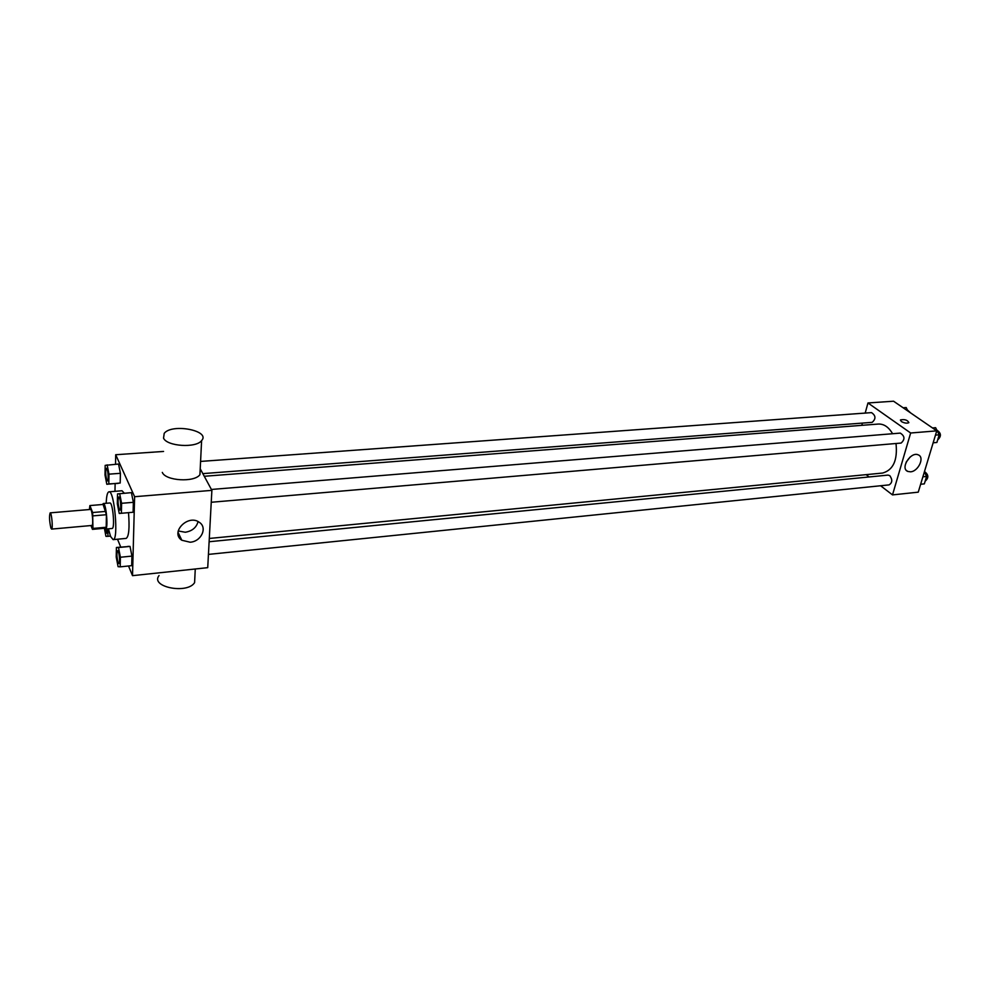 <?xml version="1.0" encoding="UTF-8"?>
<svg xmlns="http://www.w3.org/2000/svg" width="990" height="990" viewBox="0 0 990 990"><rect width="100%" height="100%" fill="white"/><g stroke="black" fill="none" stroke-linecap="round" stroke-linejoin="round"><path stroke-width="1.49" d="M50.886 528.029C49.376 521.037 49.129 515.988 50.168 512.857C51.653 512.325 53.138 529.365 51.579 529.093L50.886 528.029M50.168 512.857L90.474 509.442C92.206 508.885 93.679 525.715 91.884 525.467L51.579 529.093M89.892 505.568L103.108 504.454L106.413 514.713L106.202 527.249L92.949 528.45L92.652 512.535L89.892 505.568L89.372 509.528M90.969 525.554L92.454 529.365L92.949 528.45M106.202 527.249L105.683 528.165L92.454 529.365M104.606 528.264L105.522 529.081C108.516 529.477 106.177 502.623 103.294 503.526L102.527 504.504M103.294 503.526L109.865 502.982C112.811 502.066 115.149 528.87 112.093 528.474L105.522 529.081M106.413 514.713L93.097 515.864M105.955 511.385L92.652 512.535M106.202 503.279C106.462 496.064 107.378 492.24 108.95 491.82C114.444 490.05 118.837 540.416 113.12 539.637L110.571 536.456L108.43 528.808M108.95 491.82L122.017 490.768L124.319 493.206M128.502 512.659C129.69 527.942 128.91 536.518 126.175 538.399L113.12 539.637M106.821 484.283L120.198 483.021L120.409 473.307L118.552 464.038L105.175 465.362L105.014 475.039L106.821 484.283L108.801 483.912L108.974 474.161L107.143 464.854M121.374 513.278L133.106 512.251L133.365 502.314L131.398 492.636L117.525 493.911L117.327 503.811L119.233 513.464L121.374 513.278L121.597 503.304L119.654 493.589M128.527 565.983L132.512 575.66L134.615 496.708L115.706 454.732L115.521 464.261M115.125 483.64L114.976 491.337M117.501 539.216L120.731 547.062M120.186 566.849L131.695 565.661L131.942 556.095L130.024 546.418L116.412 547.482L116.214 557.011L118.082 566.664L120.186 566.849L120.396 557.246L118.503 547.532L116.412 547.482M163.56 451.44L115.706 454.732M132.512 575.66L207.727 567.666L211.885 490.359L200.215 468.79M211.885 490.359L134.615 496.708M190.142 542.223L181.826 540.243C169.81 532.558 188.038 513.822 199.299 522.312C207.776 527.534 201.267 541.58 190.142 542.223M200.203 469.012L199.931 474.668C194.498 482.625 165.578 480.93 162.31 472.403M180.848 538.201L179.66 538.115M159.044 575.574C149.837 586.983 187.234 594.446 194.597 582.64L195.265 568.99M163.548 438.125L164.216 433.335C172.025 423.101 211.056 430.675 201.601 440.612C196.144 448.272 166.865 446.416 163.548 438.125M198.062 521.582C196.428 527.559 192.159 531.11 185.279 532.249L178.2 530.962M204.274 476.277L878.353 424.054C883.946 423.844 888.686 427.061 892.584 433.731M896.012 443.495C897.72 460.177 893.252 470.027 882.635 473.047L209.298 538.461M208.445 554.4L889.07 484.89C892.386 482.774 892.634 479.692 889.787 475.646L888.03 475.101L209.125 541.74M200.574 461.427L871.522 412.62C875.828 415.565 876.051 418.807 872.19 422.346L202.839 473.628M211.402 489.456L900.294 433.1C904.86 436.058 905.132 439.387 901.123 443.062L211.254 502.264M880.605 485.756L892.51 494.901L910.652 433.001L867.97 402.967L865.186 413.09M862.426 423.101L861.807 425.329M866.139 474.656L869.146 476.945M892.51 494.901L918.25 492.166L936.75 430.86L893.574 401.21L867.97 402.967M936.75 430.86L910.652 433.001M910.503 471.822L907.743 471.413C899.848 468.369 910.911 451.069 918.336 454.905C924.895 457.318 918.299 471.488 910.503 471.822M901.333 421.53L900.541 419.896C904.798 419.129 907.57 420.045 908.87 422.656C906.976 423.559 904.464 423.188 901.333 421.53M900.405 420.144L900.541 419.896C904.798 419.129 907.57 420.045 908.87 422.656M910.206 456.947L906.098 462.268M920.626 484.259L924.338 483.875L926.591 476.438L924.363 471.921M926.591 476.438L922.878 476.809M924.462 471.549C928.694 474.68 928.917 477.898 925.143 481.214M933.149 442.79L936.887 442.468L939.213 434.796L935.612 427.692L932.506 427.94M939.213 434.796L935.463 435.117M936.837 430.118C941.292 433.026 941.564 436.293 937.654 439.919M907.966 411.098L906.197 407.558L903.14 407.781M907.446 410.009L910.713 412.979M117.649 550.725L117.699 550.725C119.196 550.242 120.446 563.718 118.887 563.545L118.119 562.654C116.733 557.123 116.573 553.15 117.649 550.725C119.147 550.254 120.396 563.718 118.837 563.558L118.837 563.558M131.695 565.661L131.942 556.095L130.024 546.418L118.503 547.532M130.024 546.418L127.871 546.369M131.942 556.095L120.396 557.246M118.887 497.017L118.887 497.017C120.446 496.559 121.622 510.283 120.013 510.098L119.27 509.281C117.835 503.675 117.686 499.591 118.837 497.017C120.396 496.559 121.572 510.296 119.951 510.098L120.013 510.098M133.106 512.251L133.365 502.314L121.597 503.304M133.365 502.314L131.398 492.636M104.395 528.289L105.942 536.345L107.885 536.32L108.009 528.846M107.328 528.908L106.648 533.226L105.138 528.945M110.434 536.085L107.885 536.32M107.279 528.92L106.648 533.226M106.462 468.27L106.462 468.27C107.922 467.849 109.024 481.14 107.514 480.93L106.833 480.2C105.472 474.779 105.336 470.807 106.413 468.27C107.873 467.849 108.974 481.14 107.452 480.942L107.514 480.93M118.144 483.405L108.801 483.912M120.198 483.021L120.409 473.307L108.974 474.161M120.409 473.307L118.552 464.038M199.931 474.668L201.601 440.612M178.014 532.298L181.826 540.243M906.32 470.361L907.743 471.413"/></g></svg>
